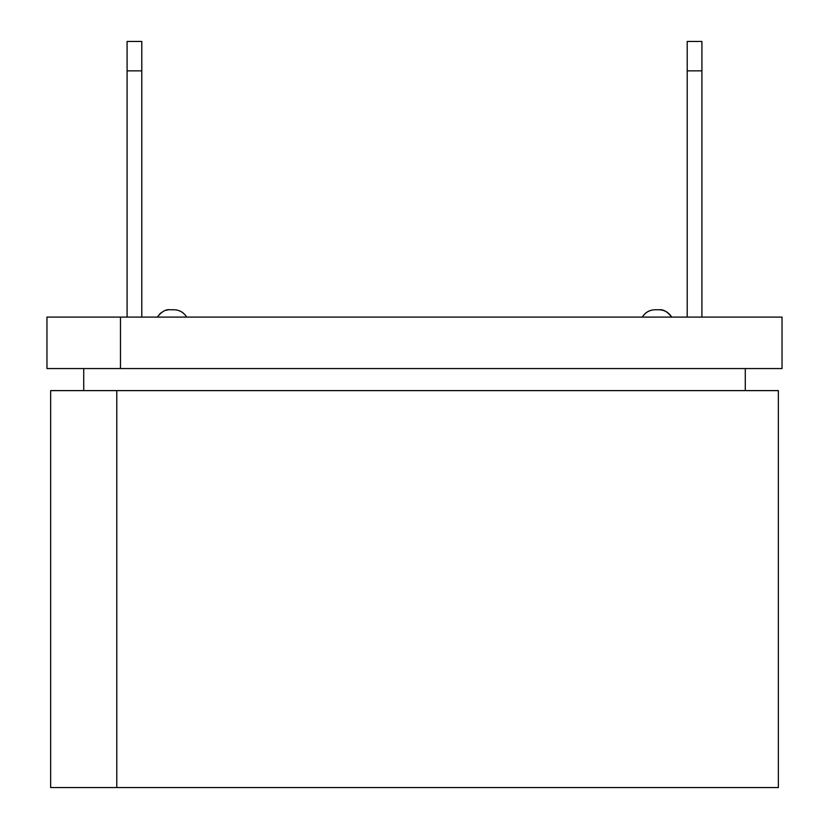 <?xml version="1.0" encoding="UTF-8"?>
<svg xmlns="http://www.w3.org/2000/svg" width="829" height="829" viewBox="0 0 829 829"><rect width="100%" height="100%" fill="white"/><g stroke="black" fill="none" stroke-linecap="round" stroke-linejoin="round"><path stroke-width="1.24" d="M141.79 317.103L141.79 70.848L127.086 70.848L127.086 317.103L127.086 41.45L141.79 41.45L141.79 317.103M701.914 41.45L701.914 317.103L701.914 70.848L687.21 70.848L687.21 41.45L701.914 41.45L687.21 41.45L687.21 317.103L687.21 70.848L701.914 70.848L701.914 41.45M46.963 317.103L782.037 317.103L120.474 317.103L120.474 368.563L83.719 368.563L83.719 390.614L778.358 390.614L116.796 390.614L116.796 787.55L50.642 787.55L50.642 390.614L83.719 390.614L83.719 368.563L46.963 368.563L46.963 317.103L46.963 368.563L782.037 368.563L120.474 368.563L120.474 317.103L46.963 317.103M778.358 787.55L116.796 787.55L778.358 787.55L778.358 390.614L778.358 787.55M745.281 390.614L745.281 368.563L745.281 390.614M782.037 368.563L782.037 317.103L782.037 368.563M116.796 787.55L116.796 390.614L50.642 390.614L50.642 787.55L116.796 787.55M127.086 41.45L127.086 70.848L141.79 70.848L141.79 41.45L127.086 41.45M170.018 309.756L173.955 309.756L170.018 309.756C165.831 309.186 161.582 311.631 157.292 317.103M655.045 309.756L658.982 309.756L655.045 309.756C649.501 309.953 645.252 312.398 642.309 317.103C645.252 312.398 649.501 309.953 655.045 309.756C649.532 309.932 645.294 312.378 642.309 317.103M167.002 310.067L166.194 310.264M161.23 312.678L159.5 314.191M658.982 309.756C663.231 309.217 667.469 311.663 671.708 317.103C668.765 312.398 664.526 309.953 658.982 309.756L657.242 309.756M667.759 312.668L669.511 314.201M671.003 315.994L671.645 316.989M173.955 309.756C179.499 309.953 183.748 312.398 186.691 317.103C183.748 312.398 179.499 309.953 173.955 309.756L173.955 309.756M168.411 309.839L166.287 310.233"/></g></svg>

